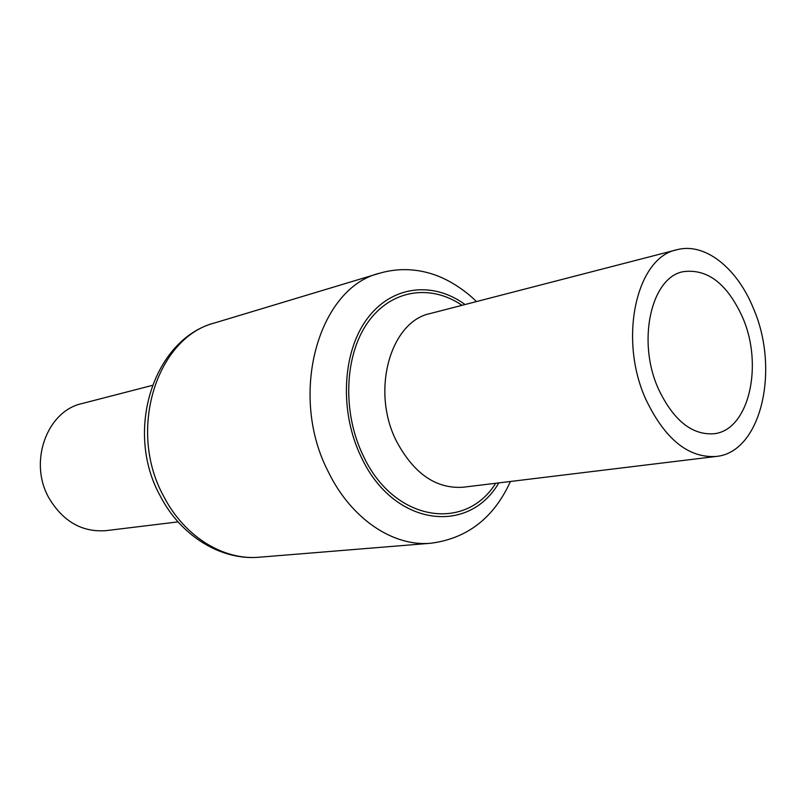 <?xml version="1.0" encoding="UTF-8"?>
<svg xmlns="http://www.w3.org/2000/svg" width="806" height="806" viewBox="0 0 806 806"><rect width="100%" height="100%" fill="white"/><g stroke="black" fill="none" stroke-linecap="round" stroke-linejoin="round"><path stroke-width="1.21" d="M152.243 385.409L82.011 403.564C46.939 411.02 28.27 462.08 49.005 498.098C63.11 521.583 82.131 532.434 106.06 530.64L178.066 521.885M658.512 389.117C673.463 420.379 691.941 435.25 713.925 433.749C748.945 430.313 763.705 365.269 742.578 317.393C727.284 283.722 707.507 268.489 683.256 271.672C651.177 277.224 636.609 341.371 658.512 389.117M753.328 308.224C737.158 268.096 704.928 242.122 676.939 249.739C636.468 257.195 617.96 338.933 646.029 399.766C665.031 439.21 688.374 458.11 716.05 456.468C761.317 452.478 780.148 369.279 753.328 308.224M259.341 557.208C221.428 560.744 180.977 536.242 160.344 496.153C123.862 430.928 153.724 338.58 215.001 322.833C156.908 337.049 126.955 430.011 163.709 496.355C184.383 536.746 223.655 560.603 259.341 557.208L430.817 543.244C393.358 546.871 351.174 519.024 328.395 471.973C287.923 394.517 318.592 287.601 379.717 273.194C397.701 268.055 415.684 268.479 433.668 274.473C451.32 280.276 468.659 293.444 476.396 301.595M676.939 249.739L430.303 313.514C390.517 321.403 370.72 390.567 396.32 440.892C413.7 473.596 435.986 489.041 463.168 487.227L716.05 456.468M495.69 483.268C465.264 532.222 393.842 521.794 363.244 455.753C342.147 412.571 344.404 355.597 367.687 322.632C390.89 289.475 430.505 283.722 462.019 305.313M465.032 304.537C432.792 280.891 391.363 285.465 366.77 319.297C342.097 352.907 339.336 412.289 361.3 457.183C393.358 526.328 468.437 535.496 498.783 482.895M215.001 322.833L379.717 273.194M510.44 481.474C493.816 517.926 467.279 538.509 430.817 543.244"/></g></svg>
